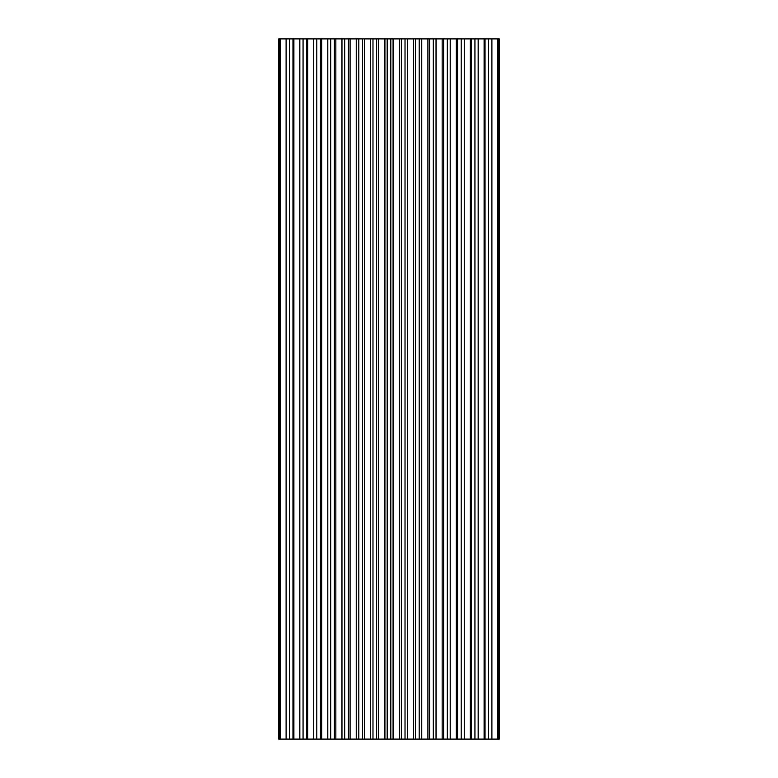 <?xml version="1.0" encoding="UTF-8"?>
<svg xmlns="http://www.w3.org/2000/svg" width="778" height="778" viewBox="0 0 778 778"><rect width="100%" height="100%" fill="white"/><g stroke="black" fill="none" stroke-linecap="round" stroke-linejoin="round"><path stroke-width="1.17" d="M279.506 38.9L278.719 38.9L278.719 739.1L499.281 739.1L499.281 38.9L279.506 38.9L279.506 739.1M280.236 38.9L280.236 739.1M286.1 38.9L286.1 739.1M289.465 38.9L289.465 739.1M292.966 38.9L292.966 739.1M293.899 38.9L293.899 739.1M299.841 38.9L299.841 739.1M303.06 38.9L303.06 739.1M306.61 38.9L306.61 739.1M307.738 38.9L307.738 739.1M313.748 38.9L313.748 739.1M316.821 38.9L316.821 739.1M320.41 38.9L320.41 739.1M321.732 38.9L321.732 739.1M327.801 38.9L327.801 739.1M330.728 38.9L330.728 739.1M334.336 38.9L334.336 739.1M335.853 38.9L335.853 739.1M341.97 38.9L341.97 739.1M344.732 38.9L344.732 739.1M348.379 38.9L348.379 739.1M350.081 38.9L350.081 739.1M356.236 38.9L356.236 739.1M358.833 38.9L358.833 739.1M362.49 38.9L362.49 739.1M364.376 38.9L364.376 739.1M370.552 38.9L370.552 739.1M372.983 38.9L372.983 739.1M376.649 38.9L376.649 739.1M378.721 38.9L378.721 739.1M384.916 38.9L384.916 739.1M387.162 38.9L387.162 739.1M390.838 38.9L390.838 739.1M393.084 38.9L393.084 739.1M399.279 38.9L399.279 739.1M401.351 38.9L401.351 739.1M405.017 38.9L405.017 739.1M407.448 38.9L407.448 739.1M413.624 38.9L413.624 739.1M415.51 38.9L415.51 739.1M419.167 38.9L419.167 739.1M421.764 38.9L421.764 739.1M427.919 38.9L427.919 739.1M429.621 38.9L429.621 739.1M433.268 38.9L433.268 739.1M436.03 38.9L436.03 739.1M442.147 38.9L442.147 739.1M443.664 38.9L443.664 739.1M447.272 38.9L447.272 739.1M450.199 38.9L450.199 739.1M456.268 38.9L456.268 739.1M457.59 38.9L457.59 739.1M461.179 38.9L461.179 739.1M464.252 38.9L464.252 739.1M470.262 38.9L470.262 739.1M471.39 38.9L471.39 739.1M474.94 38.9L474.94 739.1M478.159 38.9L478.159 739.1M484.101 38.9L484.101 739.1M485.034 38.9L485.034 739.1M488.535 38.9L488.535 739.1M491.9 38.9L491.9 739.1M497.764 38.9L497.764 739.1M498.494 38.9L498.494 739.1"/></g></svg>

